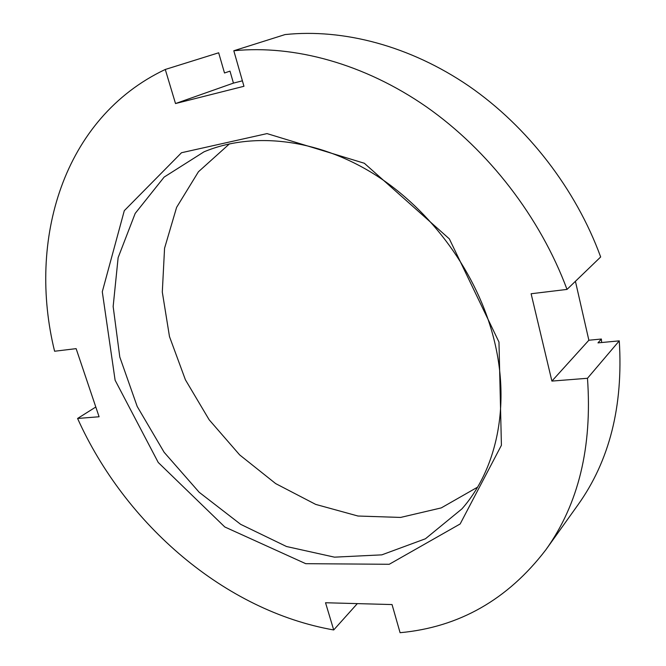 <?xml version="1.0" encoding="UTF-8"?>
<svg xmlns="http://www.w3.org/2000/svg" width="666" height="666" viewBox="0 0 666 666"><rect width="100%" height="100%" fill="white"/><g stroke="black" fill="none" stroke-linecap="round" stroke-linejoin="round"><path stroke-width="1" d="M242.399 80.819L233.441 83.108L229.995 71.129L224.5 72.985L218.664 52.789L165.276 69.464C62.712 118.073 27.323 240.526 54.595 351.24L76.124 348.643L99.092 416.766L77.581 418.464C125.333 524.617 225 610.872 333.708 629.961L357.334 603.612M601.631 342.532L601.381 339.027L597.985 342.873L619.272 340.859L587.479 378.28C592.365 447.077 578.496 504.254 545.845 549.808C507.725 599.616 459.132 627.247 400.083 632.7L392.049 604.562L325.532 602.747L333.708 629.961M545.845 549.808L577.913 504.953C609.532 460.747 623.318 406.052 619.272 340.859M95.804 407.018L77.581 418.464M575.424 281.31L588.861 340.234L601.381 339.027M567.016 289.41L600.665 256.968C575.874 189.127 527.572 126.615 468.889 86.081C410.015 45.821 343.24 28.496 285.081 34.565L233.808 50.749C294.114 44.764 364.169 63.603 426.465 106.868C488.561 150.399 540.184 217.307 567.016 289.41L531.118 293.748L551.898 381.085L587.479 378.28M498.976 342.058L449.359 238.886L364.335 163.262L267.016 133.6L181.502 152.73L124.301 210.672L102.289 291.75L115.11 380.228L158.242 462.479L224.792 526.972L305.736 563.686L389.244 564.277L460.156 523.959L501.415 445.288L498.976 342.058M165.276 69.464L175.516 103.546L243.956 86.28L233.808 50.749M229.512 143.823L198.443 171.753L176.607 207.367L164.56 248.26L162.304 292.066L169.48 336.58L185.398 379.77L209.157 419.78L239.668 454.911L275.674 483.599L315.684 504.395L357.975 516.025L400.582 517.432L441.258 507.9L477.53 487.187M494.039 339.635C477.705 273.784 431.468 210.006 374.009 174.051C316.417 138.22 252.098 131.693 203.996 151.831L164.161 177.073L135.19 213.411L118.132 257.634L113.153 306.51L119.797 357.043L137.196 406.46L164.136 452.297L199.184 492.282L240.642 524.325L286.513 546.52L334.482 557.159L381.826 554.853L425.424 538.777L461.913 508.891C496.528 469.755 510.68 405.835 494.039 339.635M588.861 340.234L551.898 381.085M233.441 83.108L175.516 103.546"/></g></svg>
